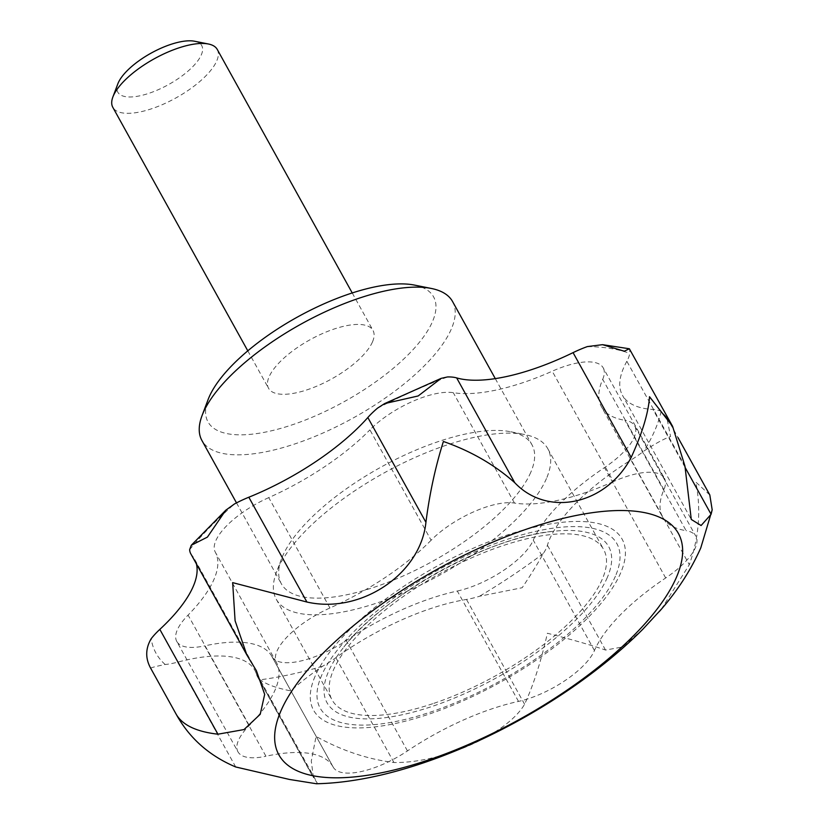 <?xml version="1.0" encoding="UTF-8"?>
<svg xmlns="http://www.w3.org/2000/svg" width="825" height="825" viewBox="0 0 825 825"><rect width="100%" height="100%" fill="white"/><g stroke="black" fill="none" stroke-linecap="round" stroke-linejoin="round"><path stroke-width="0.62" stroke-dasharray="4.12 3.09" d="M709.809 494.959L695.805 482.068C701.229 509.685 699.074 537.219 689.318 564.692L631.228 459.886A59.709 22.378 151 0 0 643.974 450.997C655.741 443.314 664.61 438.498 670.581 436.559L666.765 417.306L661.103 411.314A59.709 22.378 151 0 0 652.988 409.478A143.292 53.697 151 0 1 622.442 395.257L691.278 519.441M316.398 783.75L317.089 782.605L314.81 779.697L256.709 674.881A59.709 22.378 151 0 0 257.483 676.768A59.709 22.378 151 0 0 260.246 679.79C266.372 684.441 276.571 688.132 290.823 690.886C299.166 683.265 309.736 675.056 322.544 666.27A59.709 22.378 151 0 0 335.858 657.7A143.292 53.697 151 0 1 466.496 599.445A59.709 22.378 151 0 0 479.552 596.248L522.173 587.73C530.826 574.798 537.859 563.423 543.252 553.585A59.709 22.378 151 0 0 547.418 545.253A143.292 53.697 151 0 1 631.228 459.886M642.85 629.217L622.421 647.006L605.519 650.059C592.762 645.593 573.385 639.983 547.398 633.239C540.963 661.64 533.363 685.317 524.597 704.251C507.313 734.137 441.561 763.342 393.958 762.506C367.63 759.278 341.663 750.585 316.058 736.405L311.293 761.062L313.428 777.697L314.81 779.697M661.31 609.232L689.318 564.692M684.946 466.094L626.856 361.288A59.709 22.378 151 0 0 629.692 353.399L629.784 349.119M150.748 668.363C150.315 667.837 155.121 666.548 165.175 664.496A59.709 22.378 151 0 0 177.612 662.166A143.292 53.697 151 0 1 254.873 670.364L317.089 782.605M190.761 553.74A59.709 22.378 151 0 0 191.843 555.266A143.292 53.697 151 0 1 194.453 558.948L256.4 670.715M613.408 481.594A143.292 53.697 151 0 1 514.47 503.064A59.709 22.378 151 0 0 431.104 540.251L369.909 429.866A59.709 22.378 151 0 1 453.286 392.69A143.292 53.697 151 0 0 552.224 371.209A59.709 22.378 151 0 1 603.219 367.868L664.403 478.252A59.709 22.378 151 0 0 613.408 481.594L552.224 371.209M663.898 489.71L602.704 379.325A143.292 53.697 151 0 0 601.487 406.838L662.671 517.223A143.292 53.697 151 0 1 663.898 489.71A59.709 22.378 151 0 0 664.403 478.252M662.671 517.223A143.292 53.697 151 0 0 686.111 530.671L624.927 420.296A59.709 22.378 151 0 1 634.693 425.896L695.877 536.281A59.709 22.378 151 0 0 686.111 530.671M333.176 767.054L271.982 656.669A143.292 53.697 151 0 0 271.899 656.504L333.083 766.889A143.292 53.697 151 0 1 333.176 767.054A59.709 22.378 151 0 0 333.207 767.116A59.709 22.378 151 0 0 407.457 750.925A143.292 53.697 151 0 1 518.502 701.405A59.709 22.378 151 0 0 594.454 650.543A143.292 53.697 151 0 1 665.682 577.974A59.709 22.378 151 0 0 695.877 536.281M333.083 766.889A143.292 53.697 151 0 0 265.939 756.236L204.744 645.862A59.709 22.378 151 0 1 176.767 641.417L237.961 751.802A59.709 22.378 151 0 0 265.939 756.236M431.104 540.251A143.292 53.697 151 0 1 329.938 607.994A59.709 22.378 151 0 0 276.457 662.475A143.292 53.697 151 0 1 249.253 725.484A59.709 22.378 151 0 0 237.961 751.802M315.067 676.325A176.406 66.113 151 0 0 510.819 676.252A176.406 66.113 151 0 0 577.655 521.441A176.406 66.113 151 0 0 315.067 676.325M329.938 607.994L268.754 497.619A143.292 53.697 151 0 0 369.909 429.866M546.47 478.51A155.234 58.173 -29 0 1 409.076 590.432A155.234 58.173 -29 0 1 276.262 599.228A155.234 58.173 -29 0 1 276.447 572.241A155.234 58.173 -29 0 1 383.821 473.086A155.234 58.173 -29 0 1 524.803 434.569A155.234 58.173 -29 0 1 547.8 448.718A155.234 58.173 -29 0 1 546.47 478.51M433.888 703.323A155.234 58.173 151 0 0 602.291 579.212A155.234 58.173 151 0 0 603.611 549.409A155.234 58.173 151 0 0 439.642 573.788A155.234 58.173 151 0 0 332.073 699.93A155.234 58.173 151 0 0 433.888 703.323M530.764 472.333A143.292 53.697 -29 0 1 403.93 575.633A143.292 53.697 -29 0 1 281.335 583.76A143.292 53.697 -29 0 1 281.511 558.845A143.292 53.697 -29 0 1 380.624 467.321A143.292 53.697 -29 0 1 510.768 431.764A143.292 53.697 -29 0 1 531.991 444.819A143.292 53.697 -29 0 1 530.764 472.333M607.303 577.521A161.019 60.349 -29 0 1 413.232 712.109A161.019 60.349 -29 0 1 343.86 647.058A161.019 60.349 -29 0 1 552.533 531.393A161.019 60.349 -29 0 1 607.303 577.521M518.502 701.405L457.318 591.03A143.292 53.697 151 0 0 346.273 640.54A59.709 22.378 151 0 1 272.023 656.741L333.207 767.116M457.318 591.03A59.709 22.378 151 0 0 533.27 540.158A143.292 53.697 151 0 1 604.498 467.6A59.709 22.378 151 0 0 634.693 425.896M601.487 406.838A143.292 53.697 151 0 0 624.927 420.296M602.704 379.325A59.709 22.378 151 0 0 603.219 367.868M268.754 497.619A59.709 22.378 151 0 0 215.273 552.1A143.292 53.697 151 0 1 188.069 615.099A59.709 22.378 151 0 0 176.767 641.417M271.899 656.504A143.292 53.697 151 0 0 204.744 645.862M256.709 674.881A143.292 53.697 151 0 0 254.873 670.364M196.412 563.949A143.292 53.697 151 0 0 194.453 558.948M626.856 361.288A143.292 53.697 151 0 0 622.442 395.257M217.253 49.438A59.709 22.378 -29 0 1 216.748 60.906A59.709 22.378 -29 0 1 163.897 103.95A59.709 22.378 -29 0 1 112.819 107.332M372.498 341.88A59.709 22.378 -29 0 1 319.646 384.924A59.709 22.378 -29 0 1 268.568 388.317A59.709 22.378 -29 0 1 309.942 339.797A59.709 22.378 -29 0 1 373.003 330.423A59.709 22.378 -29 0 1 372.498 341.88M414.48 285.089A128.958 48.335 -29 0 1 432.475 321.606A128.958 48.335 -29 0 1 294.597 424.019A128.958 48.335 -29 0 1 208.148 399.465M452.554 301.517A143.292 53.697 -29 0 1 451.327 329.031A143.292 53.697 -29 0 1 324.503 432.331A143.292 53.697 -29 0 1 201.898 440.457M194.638 41.25A47.994 17.985 -29 0 1 201.331 54.832A47.994 17.985 -29 0 1 150.026 92.947A47.994 17.985 -29 0 1 117.851 83.81M685.039 467.301L652.988 409.478M524.597 704.251L466.496 599.445M605.519 650.059L547.418 545.253M393.958 762.506L335.858 657.7M235.703 766.972L177.612 662.166M249.934 660.083L191.843 555.266M514.47 503.064L453.286 392.69M615.419 576.18A169.63 63.577 -29 0 1 431.392 711.8A169.63 63.577 -29 0 1 321.585 675.52A169.63 63.577 -29 0 1 505.612 539.901A169.63 63.577 -29 0 1 615.419 576.18M322.544 666.27A286.584 107.405 -29 0 1 260.246 679.79M165.175 664.496A286.584 107.405 -29 0 1 151.192 638.705M189.647 549.625A286.584 107.405 -29 0 1 234.506 503.931M377.541 408.138A286.584 107.405 -29 0 1 447.459 376.953M587.348 346.593A286.584 107.405 -29 0 1 629.692 353.399M661.103 411.314A286.584 107.405 -29 0 1 643.974 450.997M543.252 553.585A286.584 107.405 -29 0 1 479.552 596.248M665.682 577.974L604.498 467.6M594.454 650.543L533.27 540.158M407.457 750.925L346.273 640.54M249.253 725.484L188.069 615.099M276.457 662.475L215.273 552.1M666.765 417.306L678.006 437.59M257.483 676.768L313.428 777.697M276.262 599.228L332.073 699.93M547.8 448.718L603.611 549.409M281.511 558.845L276.447 572.241M510.768 431.764L524.803 434.569M343.86 647.058C382.13 596.186 489.112 536.889 552.533 531.393M247.799 350.842L268.568 388.317M352.234 292.957L373.003 330.423M236.507 502.889L281.335 583.76M495.289 378.623L531.991 444.819"/><path stroke-width="1.24" d="M306.921 602.033C360.948 614.326 420.637 574.087 425.927 522.328C429.526 493.948 435.342 467.002 443.396 441.478C470.889 451.079 494.68 464.826 514.759 482.718L456.668 377.912A59.709 22.378 151 0 0 447.459 376.953L441.117 378.376L418.172 395.959L384.594 403.6L377.541 408.138A59.709 22.378 151 0 0 367.837 417.522A143.292 53.697 151 0 1 248.83 497.228A59.709 22.378 151 0 0 234.506 503.931L225.803 510.19L207.415 537.106L191.276 545.273L189.647 549.625A59.709 22.378 151 0 0 190.761 553.74L246.871 654.978L235.094 620.782L232.65 582.625L306.921 602.033L248.83 497.228M514.759 482.718C547.882 517.605 606.375 504.673 631.166 457.442C642.397 432.816 648.512 412.572 649.523 396.722L672.581 426.319L684.946 466.094L691.278 519.441L701.106 525.525L711.088 514.295L712.181 509.809L709.809 494.959L678.006 437.59M661.31 609.232L642.85 629.217C560.711 711.552 419.812 781.657 316.398 783.75L289.451 779.45L235.703 766.972C209.179 755.762 189.265 738.066 175.972 713.873C182.098 724.897 196.092 731.672 217.934 734.198L244.004 729.568L260.226 714.295L264.67 694.382L256.4 670.715L246.871 654.978M217.934 734.198L159.833 629.393A59.709 22.378 151 0 0 151.192 638.705C145.396 648.574 145.241 658.453 150.748 668.363L175.972 713.873M456.668 377.912A143.292 53.697 151 0 0 573.066 352.636A59.709 22.378 151 0 1 587.348 346.593L602.518 344.675L629.351 348.769L624.288 351.213L602.518 344.675M672.581 426.319L629.351 348.769M159.833 629.393A143.292 53.697 151 0 0 196.412 563.949M247.799 350.842L112.819 107.332A59.709 22.378 -29 0 1 112.891 96.948A59.709 22.378 -29 0 1 154.193 58.822A59.709 22.378 -29 0 1 208.416 44.003A59.709 22.378 -29 0 1 217.253 49.438L352.234 292.957M236.507 502.889L201.898 440.457A143.292 53.697 -29 0 1 202.073 415.542L208.148 399.465A128.958 48.335 -29 0 1 297.351 317.099A128.958 48.335 -29 0 1 414.48 285.089L431.331 288.461A143.292 53.697 -29 0 1 452.554 301.517L495.289 378.623M202.073 415.542A143.292 53.697 -29 0 1 301.187 324.019A143.292 53.697 -29 0 1 431.331 288.461M112.891 96.948L117.851 83.81A47.994 17.985 -29 0 1 151.047 53.161A47.994 17.985 -29 0 1 194.638 41.25L208.416 44.003M425.927 522.328L367.837 417.522M676.438 577.294A228.37 85.583 -29 0 1 428.691 759.877A228.37 85.583 -29 0 1 280.861 711.037A228.37 85.583 -29 0 1 528.619 528.454A228.37 85.583 -29 0 1 676.438 577.294M631.166 457.442L573.066 352.636M711.088 514.295L685.039 467.301M659.309 611.562C676.861 591.752 690.69 570.539 700.776 547.913L712.181 509.809M191.276 545.273L225.803 510.19M441.117 378.376L384.594 403.6"/></g></svg>
